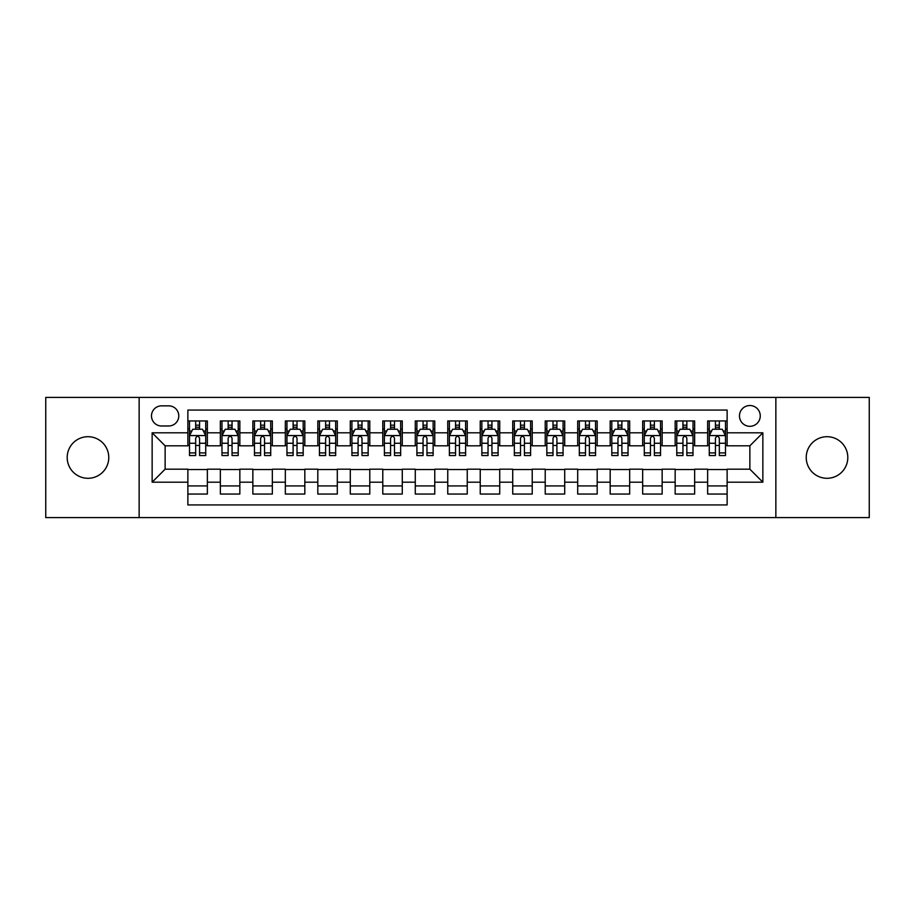 <?xml version="1.0" encoding="UTF-8"?>
<svg xmlns="http://www.w3.org/2000/svg" width="915" height="915" viewBox="0 0 915 915"><rect width="100%" height="100%" fill="white"/><g stroke="black" fill="none" stroke-linecap="round" stroke-linejoin="round"><path stroke-width="1.37" d="M827.023 436.707A20.793 20.793 0 0 0 806.229 457.5A20.793 20.793 0 0 0 827.023 478.293A20.793 20.793 0 0 0 847.805 457.5A20.793 20.793 0 0 0 827.023 436.707M87.977 436.707A20.793 20.793 0 0 0 67.195 457.5A20.793 20.793 0 0 0 87.977 478.293A20.793 20.793 0 0 0 108.771 457.5A20.793 20.793 0 0 0 87.977 436.707M749.865 405.528A10.397 10.397 0 0 0 739.469 415.913A10.397 10.397 0 0 0 749.865 426.31A10.397 10.397 0 0 0 760.262 415.913A10.397 10.397 0 0 0 749.865 405.528M775.851 517.593L869.25 517.593L869.25 397.407L775.851 397.407L775.851 517.593L139.149 517.593L139.149 397.407L45.75 397.407L45.75 517.593L139.149 517.593M727.128 420.957L707.638 420.957L707.638 432.806L694.645 432.806L694.645 445.811L707.638 445.811L707.638 432.806M694.645 432.806L694.645 420.957L675.156 420.957L675.156 432.806L662.151 432.806L662.151 445.811L675.156 445.811L675.156 432.806M662.151 432.806L662.151 420.957L642.662 420.957L642.662 432.806L629.669 432.806L629.669 445.811L642.662 445.811L642.662 432.806M629.669 432.806L629.669 420.957L610.179 420.957L610.179 432.806L597.186 432.806L597.186 445.811L610.179 445.811L610.179 432.806M597.186 432.806L597.186 420.957L577.697 420.957L577.697 432.806L564.704 432.806L564.704 445.811L577.697 445.811L577.697 432.806M564.704 432.806L564.704 420.957L545.214 420.957L545.214 432.806L532.221 432.806L532.221 445.811L545.214 445.811L545.214 432.806M532.221 432.806L532.221 420.957L512.72 420.957L512.72 432.806L499.727 432.806L499.727 445.811L512.72 445.811L512.72 432.806M499.727 432.806L499.727 420.957L480.238 420.957L480.238 432.806L467.245 432.806L467.245 445.811L480.238 445.811L480.238 432.806M467.245 432.806L467.245 420.957L447.755 420.957L447.755 432.806L434.762 432.806L434.762 445.811L447.755 445.811L447.755 432.806M434.762 432.806L434.762 420.957L415.273 420.957L415.273 432.806L402.28 432.806L402.28 445.811L415.273 445.811L415.273 432.806M402.28 432.806L402.28 420.957L382.779 420.957L382.779 432.806L369.786 432.806L369.786 445.811L382.779 445.811L382.779 432.806M369.786 432.806L369.786 420.957L350.296 420.957L350.296 432.806L337.303 432.806L337.303 445.811L350.296 445.811L350.296 432.806M337.303 432.806L337.303 420.957L317.814 420.957L317.814 432.806L304.821 432.806L304.821 445.811L317.814 445.811L317.814 432.806M304.821 432.806L304.821 420.957L285.331 420.957L285.331 432.806L272.338 432.806L272.338 445.811L285.331 445.811L285.331 432.806M272.338 432.806L272.338 420.957L252.849 420.957L252.849 432.806L239.844 432.806L239.844 445.811L252.849 445.811L252.849 432.806M239.844 432.806L239.844 420.957L220.355 420.957L220.355 445.811L207.362 445.811L207.362 420.957L187.872 420.957M187.872 494.043L207.362 494.043L207.362 469.189L220.355 469.189L220.355 494.043L239.844 494.043L239.844 469.189L252.849 469.189L252.849 482.194L239.844 482.194M252.849 482.194L252.849 494.043L272.338 494.043L272.338 469.189L285.331 469.189L285.331 482.194L272.338 482.194M285.331 482.194L285.331 494.043L304.821 494.043L304.821 469.189L317.814 469.189L317.814 482.194L304.821 482.194M317.814 482.194L317.814 494.043L337.303 494.043L337.303 469.189L350.296 469.189L350.296 482.194L337.303 482.194M350.296 482.194L350.296 494.043L369.786 494.043L369.786 469.189L382.779 469.189L382.779 482.194L369.786 482.194M382.779 482.194L382.779 494.043L402.28 494.043L402.28 469.189L415.273 469.189L415.273 482.194L402.28 482.194M415.273 482.194L415.273 494.043L434.762 494.043L434.762 469.189L447.755 469.189L447.755 482.194L434.762 482.194M447.755 482.194L447.755 494.043L467.245 494.043L467.245 469.189L480.238 469.189L480.238 482.194L467.245 482.194M480.238 482.194L480.238 494.043L499.727 494.043L499.727 469.189L512.72 469.189L512.72 482.194L499.727 482.194M512.72 482.194L512.72 494.043L532.221 494.043L532.221 469.189L545.214 469.189L545.214 482.194L532.221 482.194M545.214 482.194L545.214 494.043L564.704 494.043L564.704 469.189L577.697 469.189L577.697 482.194L564.704 482.194M577.697 482.194L577.697 494.043L597.186 494.043L597.186 469.189L610.179 469.189L610.179 482.194L597.186 482.194M610.179 482.194L610.179 494.043L629.669 494.043L629.669 469.189L642.662 469.189L642.662 482.194L629.669 482.194M642.662 482.194L642.662 494.043L662.151 494.043L662.151 469.189L675.156 469.189L675.156 482.194L662.151 482.194M675.156 482.194L675.156 494.043L694.645 494.043L694.645 469.189L707.638 469.189L707.638 482.194L694.645 482.194M161.555 425.99L168.703 425.99A10.065 10.065 0 0 0 178.78 415.913A10.065 10.065 0 0 0 168.703 405.848L161.555 405.848A10.065 10.065 0 0 0 151.49 415.913A10.065 10.065 0 0 0 161.555 425.99M775.851 397.407L139.149 397.407M727.128 432.806L727.128 410.069L187.872 410.069L187.872 445.811L165.135 445.811L165.135 469.189L187.872 469.189L187.872 504.931L727.128 504.931L727.128 469.189L749.865 469.189L749.865 445.811L727.128 445.811L727.128 432.806L762.858 432.806L762.858 482.194L727.128 482.194M187.872 482.194L152.142 482.194L152.142 432.806L187.872 432.806M707.638 482.194L707.638 494.043L727.128 494.043M187.872 429.078L189.497 429.078M195.673 429.078L199.573 429.078M205.738 429.078L207.362 429.078M187.872 445.479L189.497 445.479M195.673 445.479L199.573 445.479M205.738 445.479L207.362 445.479M187.872 469.521L207.362 469.521M187.872 485.922L207.362 485.922M220.355 445.479L221.979 445.479M228.155 445.479L232.055 445.479M238.22 445.479L239.844 445.479M220.355 429.078L221.979 429.078M228.155 429.078L232.055 429.078M238.22 429.078L239.844 429.078M220.355 469.521L239.844 469.521M220.355 485.922L239.844 485.922M252.849 469.521L272.338 469.521M252.849 485.922L272.338 485.922M252.849 429.078L254.473 429.078M260.638 429.078L264.538 429.078M270.714 429.078L272.338 429.078M252.849 445.479L254.473 445.479M260.638 445.479L264.538 445.479M270.714 445.479L272.338 445.479M285.331 469.521L304.821 469.521M285.331 485.922L304.821 485.922M285.331 429.078L286.955 429.078M293.12 429.078L297.02 429.078M303.197 429.078L304.821 429.078M285.331 445.479L286.955 445.479M293.12 445.479L297.02 445.479M303.197 445.479L304.821 445.479M317.814 469.521L337.303 469.521M317.814 485.922L337.303 485.922M317.814 429.078L319.438 429.078M325.614 429.078L329.503 429.078M335.679 429.078L337.303 429.078M317.814 445.479L319.438 445.479M325.614 445.479L329.503 445.479M335.679 445.479L337.303 445.479M350.296 469.521L369.786 469.521M350.296 485.922L369.786 485.922M350.296 429.078L351.92 429.078M358.097 429.078L361.997 429.078M368.162 429.078L369.786 429.078M350.296 445.479L351.92 445.479M358.097 445.479L361.997 445.479M368.162 445.479L369.786 445.479M382.779 469.521L402.28 469.521M382.779 485.922L402.28 485.922M382.779 429.078L384.403 429.078M390.579 429.078L394.479 429.078M400.656 429.078L402.28 429.078M382.779 445.479L384.403 445.479M390.579 445.479L394.479 445.479M400.656 445.479L402.28 445.479M415.273 469.521L434.762 469.521M415.273 485.922L434.762 485.922M415.273 429.078L416.897 429.078M423.062 429.078L426.962 429.078M433.138 429.078L434.762 429.078M415.273 445.479L416.897 445.479M423.062 445.479L426.962 445.479M433.138 445.479L434.762 445.479M447.755 469.521L467.245 469.521M447.755 485.922L467.245 485.922M447.755 429.078L449.379 429.078M455.556 429.078L459.444 429.078M465.621 429.078L467.245 429.078M447.755 445.479L449.379 445.479M455.556 445.479L459.444 445.479M465.621 445.479L467.245 445.479M480.238 469.521L499.727 469.521M480.238 485.922L499.727 485.922M480.238 429.078L481.862 429.078M488.038 429.078L491.938 429.078M498.103 429.078L499.727 429.078M480.238 445.479L481.862 445.479M488.038 445.479L491.938 445.479M498.103 445.479L499.727 445.479M512.72 469.521L532.221 469.521M512.72 485.922L532.221 485.922M512.72 429.078L514.344 429.078M520.521 429.078L524.421 429.078M530.597 429.078L532.221 429.078M512.72 445.479L514.344 445.479M520.521 445.479L524.421 445.479M530.597 445.479L532.221 445.479M545.214 469.521L564.704 469.521M545.214 485.922L564.704 485.922M545.214 429.078L546.838 429.078M553.003 429.078L556.903 429.078M563.08 429.078L564.704 429.078M545.214 445.479L546.838 445.479M553.003 445.479L556.903 445.479M563.08 445.479L564.704 445.479M577.697 469.521L597.186 469.521M577.697 485.922L597.186 485.922M577.697 429.078L579.321 429.078M585.497 429.078L589.386 429.078M595.562 429.078L597.186 429.078M577.697 445.479L579.321 445.479M585.497 445.479L589.386 445.479M595.562 445.479L597.186 445.479M610.179 469.521L629.669 469.521M610.179 485.922L629.669 485.922M610.179 429.078L611.803 429.078M617.98 429.078L621.88 429.078M628.045 429.078L629.669 429.078M610.179 445.479L611.803 445.479M617.98 445.479L621.88 445.479M628.045 445.479L629.669 445.479M642.662 469.521L662.151 469.521M642.662 485.922L662.151 485.922M642.662 429.078L644.286 429.078M650.462 429.078L654.362 429.078M660.527 429.078L662.151 429.078M642.662 445.479L644.286 445.479M650.462 445.479L654.362 445.479M660.527 445.479L662.151 445.479M675.156 469.521L694.645 469.521M675.156 485.922L694.645 485.922M675.156 429.078L676.78 429.078M682.945 429.078L686.845 429.078M693.021 429.078L694.645 429.078M675.156 445.479L676.78 445.479M682.945 445.479L686.845 445.479M693.021 445.479L694.645 445.479M707.638 469.521L727.128 469.521M707.638 485.922L727.128 485.922M707.638 429.078L709.262 429.078M715.427 429.078L719.327 429.078M725.504 429.078L727.128 429.078M707.638 445.479L709.262 445.479M715.427 445.479L719.327 445.479M725.504 445.479L727.128 445.479M165.135 445.811L152.142 432.806M165.135 469.189L152.142 482.194M762.858 432.806L749.865 445.811M762.858 482.194L749.865 469.189M199.573 425.178L195.673 425.178M205.738 452.902L199.573 452.902L199.573 455.556L205.738 455.556L205.738 435.734L202.489 429.238L192.745 429.238L189.497 435.734L189.497 455.556L195.673 455.556L195.673 452.902L189.497 452.902M189.497 435.734L189.497 420.957M205.738 435.734L205.738 420.957M195.673 429.238L195.673 420.957M199.573 420.957L199.573 429.238M199.573 452.902L199.573 438.171C198.269 435.666 196.965 435.666 195.673 438.171L195.673 452.902M232.055 425.178L228.155 425.178M238.22 452.902L232.055 452.902L232.055 455.556L238.22 455.556L238.22 435.734L234.972 429.238L225.227 429.238L221.979 435.734L221.979 455.556L228.155 455.556L228.155 452.902L221.979 452.902M221.979 435.734L221.979 420.957M238.22 435.734L238.22 420.957M228.155 429.238L228.155 420.957M232.055 420.957L232.055 429.238M232.055 452.902L232.055 438.171C230.752 435.666 229.459 435.666 228.155 438.171L228.155 452.902M264.538 425.178L260.638 425.178M270.714 452.902L264.538 452.902L264.538 455.556L270.714 455.556L270.714 435.734L267.466 429.238L257.721 429.238L254.473 435.734L254.473 455.556L260.638 455.556L260.638 452.902L254.473 452.902M254.473 435.734L254.473 420.957M270.714 435.734L270.714 420.957M260.638 429.238L260.638 420.957M264.538 420.957L264.538 429.238M264.538 452.902L264.538 438.171C263.245 435.666 261.942 435.666 260.638 438.171L260.638 452.902M297.02 425.178L293.12 425.178M303.197 452.902L297.02 452.902L297.02 455.556L303.197 455.556L303.197 435.734L299.948 429.238L290.204 429.238L286.955 435.734L286.955 455.556L293.12 455.556L293.12 452.902L286.955 452.902M286.955 435.734L286.955 420.957M303.197 435.734L303.197 420.957M293.12 429.238L293.12 420.957M297.02 420.957L297.02 429.238M297.02 452.902L297.02 438.171C295.728 435.666 294.424 435.666 293.12 438.171L293.12 452.902M329.503 425.178L325.614 425.178M335.679 452.902L329.503 452.902L329.503 455.556L335.679 455.556L335.679 435.734L332.431 429.238L322.686 429.238L319.438 435.734L319.438 455.556L325.614 455.556L325.614 452.902L319.438 452.902M319.438 435.734L319.438 420.957M335.679 435.734L335.679 420.957M325.614 429.238L325.614 420.957M329.503 420.957L329.503 429.238M329.503 452.902L329.503 438.171C328.21 435.666 326.907 435.666 325.614 438.171L325.614 452.902M361.997 425.178L358.097 425.178M368.162 452.902L361.997 452.902L361.997 455.556L368.162 455.556L368.162 435.734L364.913 429.238L355.169 429.238L351.92 435.734L351.92 455.556L358.097 455.556L358.097 452.902L351.92 452.902M351.92 435.734L351.92 420.957M368.162 435.734L368.162 420.957M358.097 429.238L358.097 420.957M361.997 420.957L361.997 429.238M361.997 452.902L361.997 438.171C360.693 435.666 359.401 435.666 358.097 438.171L358.097 452.902M394.479 425.178L390.579 425.178M400.656 452.902L394.479 452.902L394.479 455.556L400.656 455.556L400.656 435.734L397.407 429.238L387.651 429.238L384.403 435.734L384.403 455.556L390.579 455.556L390.579 452.902L384.403 452.902M384.403 435.734L384.403 420.957M400.656 435.734L400.656 420.957M390.579 429.238L390.579 420.957M394.479 420.957L394.479 429.238M394.479 452.902L394.479 438.171C393.175 435.666 391.883 435.666 390.579 438.171L390.579 452.902M426.962 425.178L423.062 425.178M433.138 452.902L426.962 452.902L426.962 455.556L433.138 455.556L433.138 435.734L429.89 429.238L420.145 429.238L416.897 435.734L416.897 455.556L423.062 455.556L423.062 452.902L416.897 452.902M416.897 435.734L416.897 420.957M433.138 435.734L433.138 420.957M423.062 429.238L423.062 420.957M426.962 420.957L426.962 429.238M426.962 452.902L426.962 438.171C425.669 435.666 424.366 435.666 423.062 438.171L423.062 452.902M459.444 425.178L455.556 425.178M465.621 452.902L459.444 452.902L459.444 455.556L465.621 455.556L465.621 435.734L462.372 429.238L452.628 429.238L449.379 435.734L449.379 455.556L455.556 455.556L455.556 452.902L449.379 452.902M449.379 435.734L449.379 420.957M465.621 435.734L465.621 420.957M455.556 429.238L455.556 420.957M459.444 420.957L459.444 429.238M459.444 452.902L459.444 438.171C458.152 435.666 456.848 435.666 455.556 438.171L455.556 452.902M491.938 425.178L488.038 425.178M498.103 452.902L491.938 452.902L491.938 455.556L498.103 455.556L498.103 435.734L494.855 429.238L485.11 429.238L481.862 435.734L481.862 455.556L488.038 455.556L488.038 452.902L481.862 452.902M481.862 435.734L481.862 420.957M498.103 435.734L498.103 420.957M488.038 429.238L488.038 420.957M491.938 420.957L491.938 429.238M491.938 452.902L491.938 438.171C490.634 435.666 489.342 435.666 488.038 438.171L488.038 452.902M524.421 425.178L520.521 425.178M530.597 452.902L524.421 452.902L524.421 455.556L530.597 455.556L530.597 435.734L527.349 429.238L517.593 429.238L514.344 435.734L514.344 455.556L520.521 455.556L520.521 452.902L514.344 452.902M514.344 435.734L514.344 420.957M530.597 435.734L530.597 420.957M520.521 429.238L520.521 420.957M524.421 420.957L524.421 429.238M524.421 452.902L524.421 438.171C523.117 435.666 521.825 435.666 520.521 438.171L520.521 452.902M556.903 425.178L553.003 425.178M563.08 452.902L556.903 452.902L556.903 455.556L563.08 455.556L563.08 435.734L559.831 429.238L550.087 429.238L546.838 435.734L546.838 455.556L553.003 455.556L553.003 452.902L546.838 452.902M546.838 435.734L546.838 420.957M563.08 435.734L563.08 420.957M553.003 429.238L553.003 420.957M556.903 420.957L556.903 429.238M556.903 452.902L556.903 438.171C555.611 435.666 554.307 435.666 553.003 438.171L553.003 452.902M589.386 425.178L585.497 425.178M595.562 452.902L589.386 452.902L589.386 455.556L595.562 455.556L595.562 435.734L592.314 429.238L582.569 429.238L579.321 435.734L579.321 455.556L585.497 455.556L585.497 452.902L579.321 452.902M579.321 435.734L579.321 420.957M595.562 435.734L595.562 420.957M585.497 429.238L585.497 420.957M589.386 420.957L589.386 429.238M589.386 452.902L589.386 438.171C588.093 435.666 586.789 435.666 585.497 438.171L585.497 452.902M621.88 425.178L617.98 425.178M628.045 452.902L621.88 452.902L621.88 455.556L628.045 455.556L628.045 435.734L624.796 429.238L615.052 429.238L611.803 435.734L611.803 455.556L617.98 455.556L617.98 452.902L611.803 452.902M611.803 435.734L611.803 420.957M628.045 435.734L628.045 420.957M617.98 429.238L617.98 420.957M621.88 420.957L621.88 429.238M621.88 452.902L621.88 438.171C620.576 435.666 619.283 435.666 617.98 438.171L617.98 452.902M654.362 425.178L650.462 425.178M660.527 452.902L654.362 452.902L654.362 455.556L660.527 455.556L660.527 435.734L657.279 429.238L647.534 429.238L644.286 435.734L644.286 455.556L650.462 455.556L650.462 452.902L644.286 452.902M644.286 435.734L644.286 420.957M660.527 435.734L660.527 420.957M650.462 429.238L650.462 420.957M654.362 420.957L654.362 429.238M654.362 452.902L654.362 438.171C653.058 435.666 651.766 435.666 650.462 438.171L650.462 452.902M686.845 425.178L682.945 425.178M693.021 452.902L686.845 452.902L686.845 455.556L693.021 455.556L693.021 435.734L689.773 429.238L680.028 429.238L676.78 435.734L676.78 455.556L682.945 455.556L682.945 452.902L676.78 452.902M676.78 435.734L676.78 420.957M693.021 435.734L693.021 420.957M682.945 429.238L682.945 420.957M686.845 420.957L686.845 429.238M686.845 452.902L686.845 438.171C685.552 435.666 684.248 435.666 682.945 438.171L682.945 452.902M719.327 425.178L715.427 425.178M725.504 452.902L719.327 452.902L719.327 455.556L725.504 455.556L725.504 435.734L722.255 429.238L712.511 429.238L709.262 435.734L709.262 455.556L715.427 455.556L715.427 452.902L709.262 452.902M709.262 435.734L709.262 420.957M725.504 435.734L725.504 420.957M715.427 429.238L715.427 420.957M719.327 420.957L719.327 429.238M719.327 452.902L719.327 438.171C718.035 435.666 716.731 435.666 715.427 438.171L715.427 452.902M220.355 482.194L207.362 482.194M220.355 432.806L207.362 432.806M205.658 435.574L189.577 435.574M189.497 431.022L191.853 431.022M203.382 431.022L205.738 431.022M195.673 443.26L189.497 443.26M205.738 443.26L199.573 443.26M199.573 427.248L195.673 427.248M238.14 435.574L222.059 435.574M221.979 431.022L224.335 431.022M235.876 431.022L238.22 431.022M228.155 443.26L221.979 443.26M238.22 443.26L232.055 443.26M232.055 427.248L228.155 427.248M270.634 435.574L254.553 435.574M254.473 431.022L256.818 431.022M268.358 431.022L270.714 431.022M260.638 443.26L254.473 443.26M270.714 443.26L264.538 443.26M264.538 427.248L260.638 427.248M303.117 435.574L287.036 435.574M286.955 431.022L289.312 431.022M300.841 431.022L303.197 431.022M293.12 443.26L286.955 443.26M303.197 443.26L297.02 443.26M297.02 427.248L293.12 427.248M335.599 435.574L319.518 435.574M319.438 431.022L321.794 431.022M333.323 431.022L335.679 431.022M325.614 443.26L319.438 443.26M335.679 443.26L329.503 443.26M329.503 427.248L325.614 427.248M368.082 435.574L352 435.574M351.92 431.022L354.277 431.022M365.806 431.022L368.162 431.022M358.097 443.26L351.92 443.26M368.162 443.26L361.997 443.26M361.997 427.248L358.097 427.248M400.564 435.574L384.494 435.574M384.403 431.022L386.759 431.022M398.3 431.022L400.656 431.022M390.579 443.26L384.403 443.26M400.656 443.26L394.479 443.26M394.479 427.248L390.579 427.248M433.058 435.574L416.977 435.574M416.897 431.022L419.253 431.022M430.782 431.022L433.138 431.022M423.062 443.26L416.897 443.26M433.138 443.26L426.962 443.26M426.962 427.248L423.062 427.248M465.541 435.574L449.459 435.574M449.379 431.022L451.736 431.022M463.265 431.022L465.621 431.022M455.556 443.26L449.379 443.26M465.621 443.26L459.444 443.26M459.444 427.248L455.556 427.248M498.023 435.574L481.942 435.574M481.862 431.022L484.218 431.022M495.747 431.022L498.103 431.022M488.038 443.26L481.862 443.26M498.103 443.26L491.938 443.26M491.938 427.248L488.038 427.248M530.506 435.574L514.436 435.574M514.344 431.022L516.701 431.022M528.241 431.022L530.597 431.022M520.521 443.26L514.344 443.26M530.597 443.26L524.421 443.26M524.421 427.248L520.521 427.248M563 435.574L546.918 435.574M546.838 431.022L549.194 431.022M560.723 431.022L563.08 431.022M553.003 443.26L546.838 443.26M563.08 443.26L556.903 443.26M556.903 427.248L553.003 427.248M595.482 435.574L579.401 435.574M579.321 431.022L581.677 431.022M593.206 431.022L595.562 431.022M585.497 443.26L579.321 443.26M595.562 443.26L589.386 443.26M589.386 427.248L585.497 427.248M627.964 435.574L611.883 435.574M611.803 431.022L614.159 431.022M625.688 431.022L628.045 431.022M617.98 443.26L611.803 443.26M628.045 443.26L621.88 443.26M621.88 427.248L617.98 427.248M660.447 435.574L644.366 435.574M644.286 431.022L646.642 431.022M658.182 431.022L660.527 431.022M650.462 443.26L644.286 443.26M660.527 443.26L654.362 443.26M654.362 427.248L650.462 427.248M692.941 435.574L676.86 435.574M676.78 431.022L679.124 431.022M690.665 431.022L693.021 431.022M682.945 443.26L676.78 443.26M693.021 443.26L686.845 443.26M686.845 427.248L682.945 427.248M725.423 435.574L709.342 435.574M709.262 431.022L711.618 431.022M723.147 431.022L725.504 431.022M715.427 443.26L709.262 443.26M725.504 443.26L719.327 443.26M719.327 427.248L715.427 427.248"/></g></svg>
